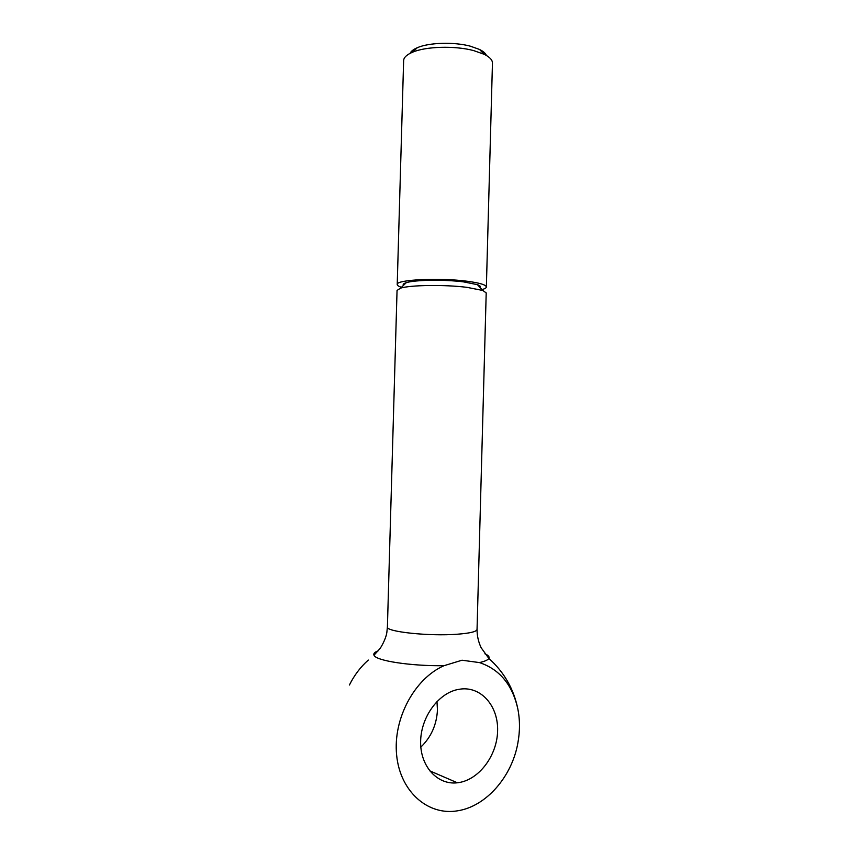 <?xml version="1.0" encoding="UTF-8"?>
<svg xmlns="http://www.w3.org/2000/svg" width="859" height="859" viewBox="0 0 859 859"><rect width="100%" height="100%" fill="white"/><g stroke="black" fill="none" stroke-linecap="round" stroke-linejoin="round"><path stroke-width="1.29" d="M458.663 782.613L457.385 782.785C437.725 785.233 420.534 766.84 420.631 742.412C420.491 718.027 437.639 693.836 457.299 689.627L461.24 688.982C481.781 686.813 498.403 706.528 497.608 730.977C497.103 755.383 479.279 779.553 458.663 782.613M484.873 653.774C488.374 655.31 489.705 656.867 488.857 658.434C487.923 659.991 484.787 661.376 479.462 662.59C499.573 669.279 512.361 684.677 517.805 708.793C520.017 719.885 520.028 731.342 517.837 743.175C511.943 776.493 486.344 806.3 457.89 810.756C428.169 816.104 400.101 791.697 396.633 755.082C392.864 718.564 414.747 678.406 444.028 665.693C410.677 666.187 375.662 660.711 373.998 655.224C373.236 653.613 374.653 652.131 378.239 650.789M349.409 685.01C354.316 675.185 360.619 666.863 368.318 660.056M401.432 287.325C398.63 286.401 397.223 285.456 397.223 284.501L403.633 60.624C403.773 57.521 406.661 54.751 412.288 52.324C425.549 46.418 454.701 45.527 473.534 50.552L484.283 54.332C489.759 57.07 492.486 60.001 492.454 63.104L486.366 286.992C486.301 287.948 484.841 288.807 481.996 289.58M486.398 55.459C485.571 53.312 483.273 51.315 479.526 49.446L470.206 46.139C453.928 41.769 428.845 42.553 417.313 47.707C413.458 49.36 411.053 51.239 410.108 53.333M477.046 629.443L486.205 292.919L482.822 290.471L467.017 287.357C444.973 284.512 410.119 284.995 400.552 288.173L397.051 290.428L387.409 626.941C385.412 631.741 429.242 636.465 457.46 634.21C470.12 633.223 476.638 631.633 477.046 629.443C477.035 635.843 478.409 641.941 481.158 647.761L488.857 658.434C504.04 672.039 513.693 688.821 517.805 708.793M444.028 665.693L462.024 660.217L479.462 662.59M397.223 284.501C395.505 279.701 439.293 277.489 467.178 281.247C479.687 282.912 486.087 284.834 486.366 286.992M480.117 287.55C480.954 286.616 480.063 285.65 477.432 284.673L463.71 281.902C444.661 279.39 414.661 279.841 406.264 282.686C403.59 283.513 402.635 284.426 403.429 285.413M436.973 701.481L437.446 709.888C436.716 724.663 431.175 737.076 420.835 747.126M429.607 770.781L457.385 782.785M479.526 49.446L484.283 54.332M477.432 284.673L482.822 290.471M406.264 282.686L400.552 288.173M373.998 655.224L379.839 648.738C379.882 649.082 385.712 639.987 386.84 632.492L387.409 626.941M417.313 47.707L412.288 52.324"/></g></svg>
